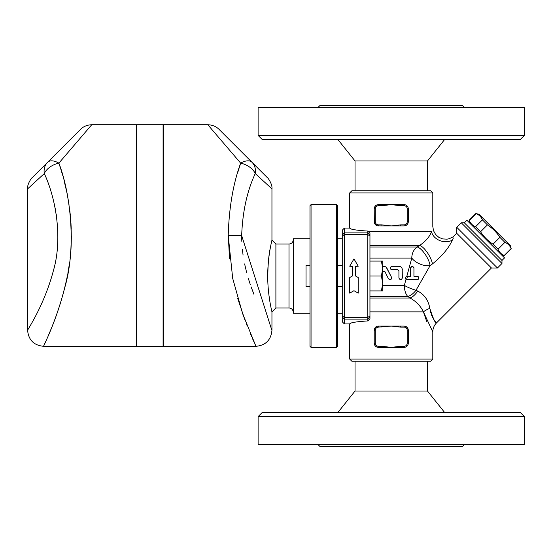 <?xml version="1.0" encoding="UTF-8"?>
<svg xmlns="http://www.w3.org/2000/svg" width="552" height="552" viewBox="0 0 552 552"><rect width="100%" height="100%" fill="white"/><g stroke="black" fill="none" stroke-linecap="round" stroke-linejoin="round"><path stroke-width="0.83" d="M464.749 107.702L462.617 105.57L319.884 105.57L317.752 107.702M524.4 107.702L258.108 107.702L258.108 135.399L524.4 135.399L524.4 107.702M524.4 135.399L520.143 139.656L262.366 139.656L258.108 135.399M427.469 190.785L427.469 160.963L355.039 160.963L355.039 190.785M427.469 160.963L444.512 139.656M432.796 192.917L430.663 190.785L351.838 190.785L349.713 192.917L432.796 192.917L432.796 226.472L433.506 230.681L435.618 234.483L438.75 237.277L442.697 238.926L447.03 239.168L449.245 238.719L452.888 236.953L456.78 233.344L456.78 227.32L497.455 267.989L501.975 263.47L501.975 260.461L464.315 222.801L461.299 222.801L501.975 263.47M317.752 444.298L319.884 446.43L462.617 446.43L464.749 444.298M524.4 444.298L258.108 444.298L258.108 416.601L524.4 416.601L524.4 444.298M342.254 265.346L337.672 265.346M344.386 323.934L344.386 228.066L342.254 230.205L342.254 321.795L344.386 323.934L349.713 323.934C350.12 322.672 356.157 321.671 367.818 320.933L369.95 318.676L369.95 276L381.397 276L382.729 268.541L381.397 261.089L382.729 261.089L382.729 283.459L381.397 276M524.4 416.601L520.143 412.344L262.366 412.344L258.108 416.601M427.469 361.215L427.469 391.037L355.039 391.037L337.996 412.344M427.469 391.037L444.512 412.344M349.713 359.083L351.838 361.215L430.663 361.215L432.796 359.083L349.713 359.083L349.713 323.934M358.234 277.559L358.234 293.133L353.97 290.697L349.713 293.133L349.713 277.559L352.376 276L352.376 266.223L349.713 266.223L353.97 258.867L358.234 266.223L355.571 266.223L355.571 276L358.234 277.559L355.571 276M358.234 266.223L355.571 266.368M352.376 266.368L349.713 266.223M349.713 277.539L352.376 276M407.5 276.31L407.231 276.31C405.327 276.987 405.106 278.077 406.569 279.588L417.243 279.719C419.465 278.539 419.465 277.401 417.243 276.31L413.938 276.31L413.938 268.003C412.703 265.74 411.564 265.74 410.529 268.003L410.529 276.31L407.5 276.31L406.569 279.588M418.188 276.6L418.94 278.146M418.202 279.422L415.801 279.719M406.313 276.58L407.231 276.31M406.403 279.512L405.672 278.712M405.541 277.78L405.727 277.214M413.993 279.719L407.231 279.719M413.938 276.31L417.243 276.31M410.529 276.31L410.529 268.003L412.006 266.319M413.869 267.506L413.938 268.003M402.332 269.707C402.091 267.603 400.959 266.464 398.923 266.299L391.892 266.299C389.691 267.437 389.691 268.576 391.892 269.707L397.854 269.707L398.923 270.777L398.923 278.015C400.076 280.237 401.207 280.237 402.332 278.015L402.194 268.755M402.125 278.829L401.311 279.581M400.828 279.712L400.007 279.602M399.979 266.471L400.78 266.851M401.38 267.347L401.856 267.975M391.092 269.514L390.326 268.686M390.188 268.003L390.326 267.327M391.092 266.499L391.892 266.299M398.923 270.777L398.654 270.073M382.729 272.322L383.053 271.667L384.965 271.667L388.442 278.767C390.43 280.243 391.444 279.747 391.506 277.27L386.51 267.389L384.378 266.319L382.729 266.554L385.248 266.533M384.737 271.356L384.088 271.067M386.076 266.995L391.506 277.27M391.672 278.153L391.547 278.67M391.078 279.312L390.512 279.636M389.733 279.705L388.442 278.767M406.031 279.229L404.347 285.412A12.779 3.008 -157.5 0 0 416.015 290.242L430.084 265.643L432.423 263.939C442.131 256.066 448.769 248.11 452.357 240.065L452.343 240.092M369.95 258.067L411.792 258.067A12.779 6.479 -157.5 0 0 430.084 265.643A12.779 4.285 -121.6 0 0 425.026 254.099A12.779 4.285 -121.6 0 0 417.146 246.999A12.779 10.716 -90 0 0 411.792 258.067L406.81 276.366M309.982 286.654L306.036 286.654L306.036 265.346L309.982 265.346M382.729 283.459L382.729 290.911L381.397 290.911L382.729 283.459M369.95 290.911L381.397 290.911M369.95 261.089L381.397 261.089M344.386 228.066L349.713 228.066C350.12 229.328 356.157 230.329 367.818 231.067L369.95 233.317L369.95 276M378.12 204.647L376.823 204.964M375.836 205.544L374.711 206.89M374.353 207.787L374.215 208.663M378.127 225.92L381.908 225.934L381.908 224.871L378.472 224.871A3.195 3.195 0 0 1 375.277 221.676L375.277 208.891A3.195 3.195 0 0 1 378.472 205.696L381.908 205.696L381.908 204.633L378.472 204.633A4.257 4.257 0 0 0 374.208 208.891L374.311 222.615L375.098 224.278L376.823 225.602M404.381 204.647L404.036 204.633A4.257 4.257 0 0 1 408.294 208.891L407.231 208.891L407.231 221.676L408.294 221.676C407.997 224.312 406.576 225.733 404.036 225.934L404.036 224.871L400.6 224.871L400.6 225.934L404.036 225.934A4.257 4.257 0 0 0 408.294 221.676L408.287 208.663M408.149 207.787L407.797 206.89M406.672 205.544L405.679 204.964M404.361 225.927L405.665 225.609M406.624 225.057L407.79 223.684M408.149 222.787L408.294 221.883M404.616 204.675L400.6 204.633L400.6 205.696L404.036 205.696A3.195 3.195 0 0 1 407.231 208.891M400.6 224.871L391.251 225.934L381.908 225.934M400.6 225.934L391.251 225.934L381.908 224.871M374.208 221.676A4.257 4.257 0 0 0 378.472 225.934C375.933 225.733 374.511 224.312 374.208 221.676L375.277 221.676M381.908 205.696L391.251 204.633L400.6 204.633M375.277 208.891L374.208 208.891C374.511 206.255 375.926 204.84 378.472 204.633L391.251 204.633L400.6 205.696M404.381 326.08L404.036 326.066C406.576 326.267 407.997 327.688 408.294 330.324L408.294 343.109C407.997 345.745 406.576 347.16 404.036 347.367A4.257 4.257 0 0 0 408.294 343.109L408.294 330.324A4.257 4.257 0 0 0 404.036 326.066L400.6 326.066L400.6 327.129L404.036 327.129A3.195 3.195 0 0 1 407.231 330.324L407.231 343.109A3.195 3.195 0 0 1 404.036 346.304L404.036 347.367L381.908 347.367L381.908 346.304L378.472 346.304L378.472 347.367L381.908 347.367M404.036 346.304L400.6 346.304L400.6 347.367M374.208 343.109A4.257 4.257 0 0 0 378.472 347.367C375.933 347.16 374.511 345.745 374.208 343.109L374.208 330.324L374.208 343.109L375.277 343.109L375.277 330.324L374.208 330.324C374.511 327.688 375.926 326.267 378.472 326.066A4.257 4.257 0 0 0 374.208 330.324M381.908 327.129L381.908 326.066L378.472 326.066L378.472 327.129L391.251 326.066L400.6 326.066M381.908 326.066L391.251 326.066L400.6 327.129M407.231 330.324L408.294 330.324L408.19 329.385L407.411 327.722L405.679 326.398M482.413 219.875C481.213 216.929 479.143 214.859 476.19 213.658L478.922 214.21L510.559 245.847L511.117 248.579C509.917 245.633 507.84 243.556 504.894 242.356L499.877 237.339C496.6 232.316 492.453 228.169 487.43 224.899L482.413 219.875L475.548 226.741L480.571 231.757C483.842 236.78 487.989 240.927 493.012 244.205L498.028 249.221C499.229 252.167 501.306 254.244 504.252 255.445L511.352 248.821M469.883 223.249L469.331 220.517C470.532 223.47 472.602 225.54 475.548 226.741M469.331 220.517L476.19 213.658M382.729 285.412L404.347 285.412A12.779 6.831 -90 0 0 407.762 296.479L410.019 298.018C416.104 301.323 420.569 305.939 423.418 311.852L432.796 331.918C432.844 328.412 434.093 325.397 436.535 322.879L491.425 267.989L456.78 233.344M342.254 313.281L337.672 313.281M309.982 313.281L293.257 313.281L293.257 238.719L309.982 238.719M288.993 307.954L288.993 244.046L275.897 244.046L275.897 307.954L288.993 307.954C291.566 308.223 292.988 309.644 293.257 312.218M80.44 129.423L47.596 162.267A15.98 8.328 45 0 1 58.891 163.123L91.735 124.745C87.14 124.918 83.373 126.477 80.44 129.423M44.305 173.57C55.959 198.492 62.845 238.526 53.406 270.618C44.174 305.704 26.993 330.469 27.6 330.324C27.027 330.406 44.153 305.739 53.406 270.632C62.838 238.609 55.973 198.492 44.305 173.57A15.98 13.503 -135 0 1 47.596 162.267L32.278 177.585C31.34 178.034 26.965 184.534 27.6 188.881L44.305 173.57A15.98 10.026 -21.1 0 1 58.891 163.123L60.865 169.312M57.553 244.984L57.767 241.162M57.843 238.774L57.884 235.745M57.767 229.825L57.463 224.802M56.78 218.185L56.187 214.017M55.352 209.208L54.089 203.26M61.769 172.341L62.576 175.15M64.225 181.27L66.337 190.198M67.861 197.816L69.014 204.778M69.787 210.395L70.325 215.273M70.953 223.022L71.229 228.887M71.339 235.78L71.305 239.327M71.229 242.121L71.035 246.578M70.766 250.691L70.111 257.812M69.083 265.829L67.917 272.909M65.785 283.342L64.218 289.807M63.597 292.18L62.866 294.858M61.424 299.867L59.561 305.863M57.401 312.315L55.849 316.689M53.979 321.706L52.378 325.818M51.715 327.488L48.038 336.313M47.065 338.555L45.892 341.205M45.016 343.151L44.105 345.152M58.891 163.123C69.586 192.248 75.879 239.126 67.234 276.545C58.754 317.572 43.049 346.394 43.58 346.304C43.146 346.497 55.911 322.478 64.812 287.44C76.204 248.642 71.098 195.125 58.891 163.123M27.6 188.881L27.6 330.324C28.545 340.025 33.872 345.352 43.58 346.304L136.247 346.304L136.247 124.745L91.735 124.745M163.088 124.745L163.088 346.304L136.461 346.304L136.461 124.745L163.088 124.745M237.574 173.059L240.658 163.123A15.98 8.328 -45 0 1 251.96 162.267L219.109 129.423C216.142 126.456 212.375 124.897 207.814 124.745L240.658 163.123A15.98 10.026 21.1 0 1 255.245 173.57L271.95 188.881C272.591 184.534 268.21 178.027 267.272 177.585L251.96 162.267A15.98 13.503 135 0 1 255.245 173.57C247.103 190.985 242.576 211.651 241.666 235.566L241.79 241.321M242.356 249.173L243.073 255.079M244.612 263.925L246.696 272.75M248.386 278.65L250.249 284.411M251.105 286.861L253.948 294.326M271.743 329.965L241.666 235.566L228.217 235.573L232.689 278.36L242.652 313.757L255.783 345.883M255.355 344.952L254.955 344.068M254.375 342.799L252.575 338.755M251.608 336.534L250.387 333.67M247.234 325.97L246.53 324.19M244.888 319.898L237.677 298.342M229.501 258.37L228.217 234.041M240.658 163.123C233.192 183.485 229.045 207.628 228.217 235.573M255.976 346.304C265.588 345.421 270.915 340.094 271.95 330.324C271.004 340.025 265.678 345.352 255.976 346.304L163.302 346.304L163.302 124.745L207.814 124.745M309.982 205.696L309.982 346.304L311.045 347.367L311.045 204.633L309.982 205.696M336.61 347.367L337.672 346.304L337.672 205.696L336.61 204.633L336.61 347.367L311.045 347.367M271.267 308.796L271.95 311.901C272.184 312.418 267.734 296.527 267.699 276C267.727 255.521 272.184 239.589 271.95 240.099L271.95 188.881M271.701 241.203L271.384 242.645M270.487 247.089C268.548 255.569 267.665 267.161 267.817 281.865M268.058 286.26L268.431 290.656M268.927 295.085L269.845 301.302M275.897 307.954L271.95 311.901L271.95 330.324M367.818 231.067L367.818 320.933M369.95 298.018L410.019 298.018A12.779 5.741 121.1 0 0 417.747 291.104L416.015 290.242L417.747 291.104C424.371 294.451 428.393 300.205 429.815 308.361C432.692 317.973 434.921 322.803 436.508 322.851C435.487 323.693 433.258 318.863 429.815 308.361L429.829 308.444M430.325 311.273L430.67 312.611M431.271 314.433L431.712 315.53M432.471 317.131L433.127 318.311M435.5 321.685L436.535 322.879M368.343 231.626L431.526 231.626C433.175 224.905 433.175 224.905 431.526 231.626C433.175 224.905 433.175 224.905 431.526 231.626A12.779 9.812 -162.3 0 0 439.737 240.541A12.779 9.812 -162.3 0 0 452.357 240.065C455.296 234.131 455.296 234.131 452.357 240.065L453.406 237.94M431.526 231.626C429.635 236.739 425.668 241.355 419.61 245.461L417.146 246.999L369.95 246.999M429.815 308.361A12.779 4.464 -17.7 0 0 423.418 311.852L426.675 321.388M369.95 296.479L407.762 296.479A12.779 6.741 124 0 0 416.015 290.242M369.95 245.461L419.61 245.461A12.779 4.085 -121.4 0 1 427.241 252.471A12.779 4.085 -121.4 0 1 432.423 263.939M491.425 267.989L497.455 267.989M349.713 228.066L349.713 192.917M501.975 260.461L504.535 257.901L466.875 220.241L464.315 222.801M480.571 231.757L487.43 224.899M493.012 244.205L499.877 237.339M498.028 249.221L504.894 242.356M504.252 255.445L511.117 248.579M369.95 316.103L367.818 317.338L344.386 317.338L342.254 316.103M342.254 235.897L344.386 234.662L367.818 234.662L369.95 235.897M407.231 221.676A3.195 3.195 0 0 1 404.036 224.871M404.036 204.633L404.036 205.696M378.472 224.871L378.472 225.934M378.472 205.696L378.472 204.633M408.294 343.109L407.231 343.109M404.036 326.066L404.036 327.129M400.6 346.304L391.251 347.367L381.908 346.304M378.472 346.304A3.195 3.195 0 0 1 375.277 343.109M375.277 330.324A3.195 3.195 0 0 1 378.472 327.129M369.95 311.852L423.418 311.852M369.95 235.007L367.818 232.882L344.386 232.882L342.254 235.007M342.254 316.993L344.386 319.118L367.818 319.118L369.95 316.993M337.996 139.656L355.039 160.963M342.254 286.654L337.672 286.654M355.039 361.215L355.039 391.037M501.52 254.886L504.493 255.679M469.09 220.282L475.955 213.417M342.254 238.719L337.672 238.719M288.993 244.046C291.58 243.791 293.002 242.369 293.257 239.782M336.61 204.633L311.045 204.633M275.897 244.046L271.95 240.099M461.299 222.801L456.78 227.32M432.796 359.083L432.796 331.918"/></g></svg>

